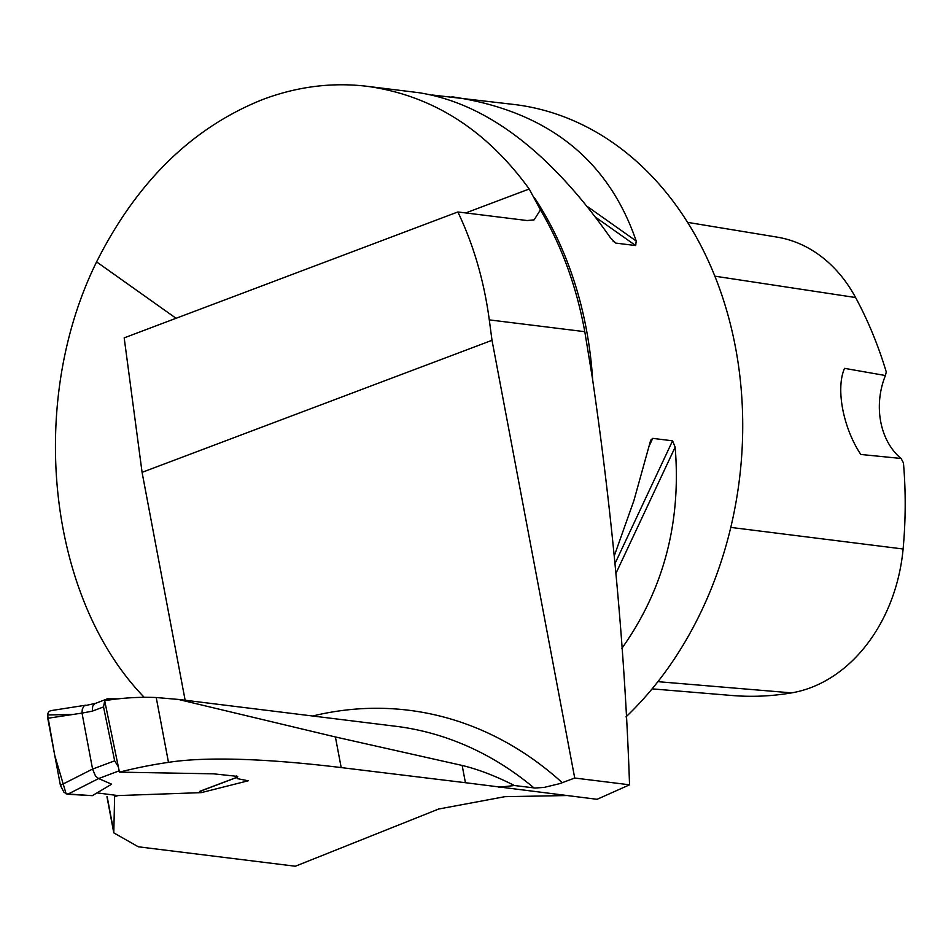 <?xml version="1.0" encoding="UTF-8"?>
<svg xmlns="http://www.w3.org/2000/svg" width="951" height="951" viewBox="0 0 951 951"><rect width="100%" height="100%" fill="white"/><g stroke="black" fill="none" stroke-linecap="round" stroke-linejoin="round"><path stroke-width="1.43" d="M185.136 700.233L142.079 472.35L492.012 340.303L489.29 319.881C484.011 280.7 473.527 244.728 457.847 211.966L527.151 220.537L534.141 219.847L540.43 209.874C561.744 246.036 576.532 286.643 584.806 331.685L592.473 378.605C612.599 516.476 624.962 651.887 629.55 784.813L597.097 799.304L465.419 782.709L462.162 765.448C478.317 769.359 495.721 776.04 514.372 785.514A111.576 26.473 -10.7 0 1 498.645 787.131M514.372 785.514L535.116 788.034L544.174 787.404L559.735 783.624L574.725 778.025L492.012 340.303M119.446 772.141L104.669 700.685A411.319 320.998 -83 0 1 156.226 697.523L168.482 762.357A738.404 576.27 -83 0 0 119.446 772.141L213.535 773.829L237.726 776.396L237.203 778.596L248.187 780.795L201.267 792.635L117.983 795.583L114.619 796.688L113.787 832.862L138.311 846.794L295.345 866.23L438.673 809.028L504.922 796.676L566.665 795.547M142.079 472.35L124.189 337.867L457.847 211.966M574.725 778.025L629.55 784.813M432.384 95.017L514.788 104.562A344.583 268.931 97 0 1 736.003 350.134A344.583 268.931 97 0 1 625.996 716.888M144.219 697.321C47.966 597.906 26.711 403.474 96.598 261.882C136.956 181.665 192.423 127.493 262.999 99.391C297.556 86.482 332.327 82.119 367.3 86.327C432.111 95.362 486.08 129.598 529.208 188.999L540.43 209.874M451.868 96.776C546.492 110.685 607.939 158.758 636.207 241.019L635.684 245.56L615.844 243.111L610.483 237.833C549.844 151.578 485.973 103.195 418.868 92.699L367.3 86.327M614.37 555.586L633.937 500.499L650.71 440.17L652.731 438.363L672.571 440.812L675.151 447.136C681.356 522.658 663.548 589.81 621.728 648.57M176.066 318.288L96.598 261.882M168.482 762.357C217.387 754.773 293.752 761.799 341.195 767.588L465.419 782.709M156.226 697.523L178.277 699.425L335.406 736.966L462.162 765.448M114.619 796.688L114.441 795.714M714.879 276.17L855.591 297.532A384.192 299.838 -83 0 1 886.261 371.924L885.429 375.526L844.536 368.346C835.525 388.733 843.323 428.354 860.81 454.459L901.096 458.477L903.45 462.911A384.192 299.838 -83 0 1 903.105 549A154.466 120.551 -83 0 1 791.636 692.875A384.192 299.838 -83 0 1 731.901 695.49L652.101 688.869M855.591 297.532A154.466 120.551 -83 0 0 777.098 237.12L687.644 222.379M885.429 375.526A65.631 51.223 -83 0 0 901.096 458.477M200.709 791.066L201.267 792.635M119.172 770.809L98.619 778.56L67.687 794.263L92.33 795.666L66.118 793.847L54.789 755.593L47.598 714.974L72.205 714.451M67.687 794.263L63.943 792.254L60.412 785.36L47.752 718.278C47.17 713.274 48.477 710.73 51.663 710.647M92.33 795.666L111.636 784.195L98.666 778.572M117.983 795.583L97.002 792.884M95.599 703.336L107.475 698.807L118.186 698.842M236.965 777.276L199.888 791.268M92.58 769.062L114.667 760.836L103.528 706.926L92.271 711.17L82.012 713.095L92.58 769.062L60.412 785.36M82.012 713.095L47.752 718.278M114.667 760.836L118.34 766.791M107.38 698.842L104.848 700.649M104.705 700.839L103.528 706.926M98.619 778.56L95.54 776.111L92.604 769.157M95.326 703.383L84.128 705.856L82.333 709.006L81.988 712.917M95.076 703.478L92.687 706.224L92.271 711.17M312.677 716.008A428.818 334.669 97 0 1 562.291 782.721M489.29 319.881L584.806 331.685M592.663 379.77A344.583 268.931 -83 0 0 534.189 197.344M534.022 787.939A411.319 320.998 -83 0 0 395.747 726.279L178.277 699.389M107.154 796.676L113.609 830.829M730.772 527.401L903.105 549M657.914 681.665L791.636 692.875M636.207 241.019L587.373 206.522M635.684 245.56L595.801 217.387M615.844 243.111L613.098 241.174M648.737 446.875L652.731 438.363M615.071 563.408L672.571 440.812M615.939 573.358L675.151 447.136M341.195 767.588L335.406 736.966M465.764 212.941L529.208 188.999M113.787 832.862L106.952 796.688M237.179 778.607L236.763 775.909M236.989 777.371L199.532 791.505M50.89 710.635L85.542 705.226"/></g></svg>
